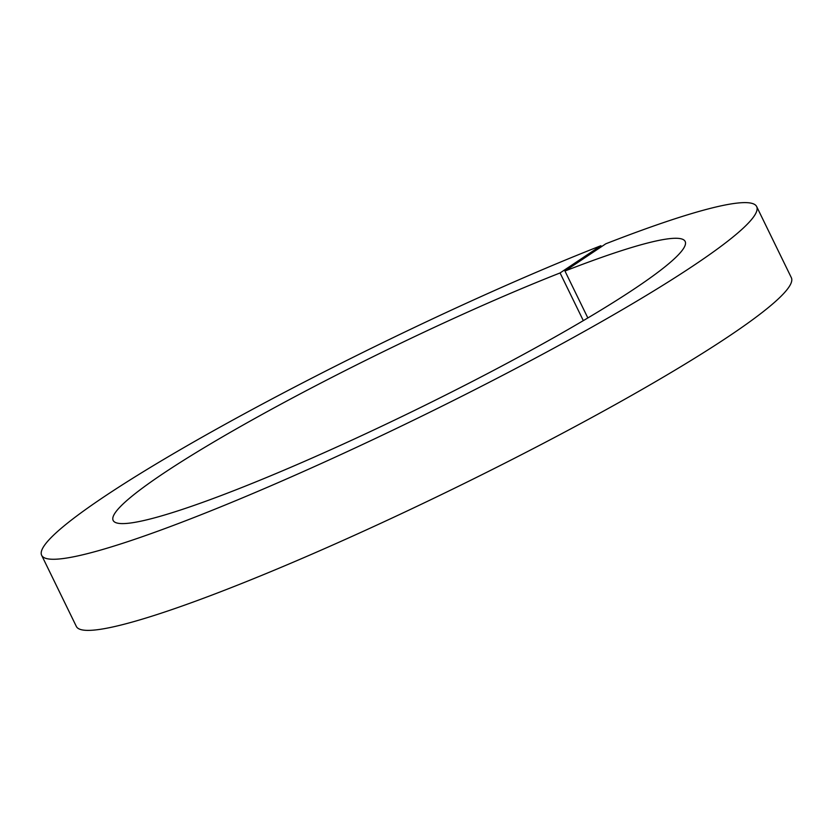 <?xml version="1.0" encoding="UTF-8"?>
<svg xmlns="http://www.w3.org/2000/svg" width="833" height="833" viewBox="0 0 833 833"><rect width="100%" height="100%" fill="white"/><g stroke="black" fill="none" stroke-linecap="round" stroke-linejoin="round"><path stroke-width="1.25" d="M41.65 555.309A397.768 41.577 -26 0 0 417.385 418.312A397.768 41.577 -26 0 0 756.666 206.574L791.35 277.691A397.768 41.577 -26 0 1 452.069 489.429A397.768 41.577 -26 0 1 76.334 626.426L41.65 555.309A397.768 41.577 -26 0 1 223.931 424.965A397.768 41.577 -26 0 1 600.905 245.714L560.068 272.953A318.216 33.258 -26 0 0 258.719 416.313A318.216 33.258 -26 0 0 113.153 520.438A318.216 33.258 -26 0 0 413.741 410.836A318.216 33.258 -26 0 0 685.163 241.445A318.216 33.258 -26 0 0 564.961 271.027L587.848 317.956M564.961 271.027L605.81 243.788A397.768 41.577 -26 0 1 756.666 206.574M560.068 272.953L583.319 320.643M600.905 245.714L601.405 246.724"/></g></svg>
